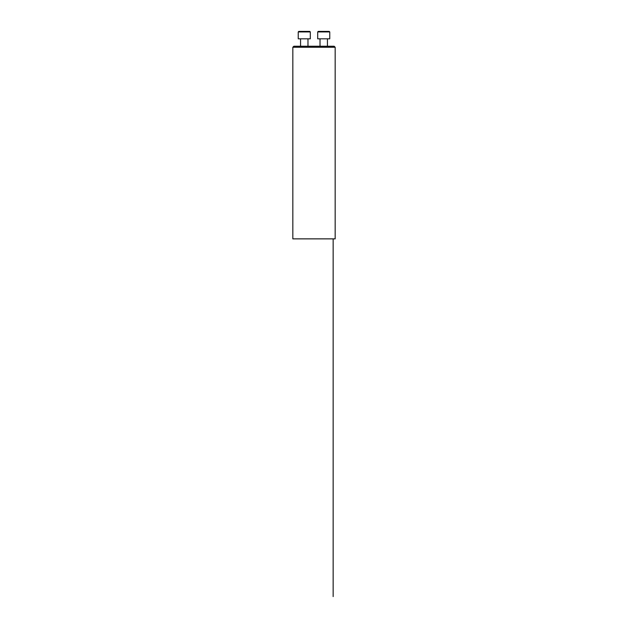 <?xml version="1.0" encoding="UTF-8"?>
<svg xmlns="http://www.w3.org/2000/svg" width="628" height="628" viewBox="0 0 628 628"><rect width="100%" height="100%" fill="white"/><g stroke="black" fill="none" stroke-linecap="round" stroke-linejoin="round"><path stroke-width="0.94" d="M292.829 47.249L293.849 46.236L334.151 46.236L335.171 47.249L292.829 47.249L292.829 238.868L335.171 238.868L335.171 47.249M327.439 38.818L327.439 46.236L327.439 38.818M318.223 31.4L317.697 31.926L329.763 31.926L329.763 38.818L317.697 38.818L317.697 31.926L318.223 31.4L329.229 31.4L329.763 31.926L329.763 38.818M307.979 38.818L307.979 46.236M298.237 31.926L298.771 31.4L309.777 31.4L310.303 31.926L298.237 31.926L298.237 38.818L310.303 38.818L310.303 31.926M333.154 238.868L333.154 596.6M320.021 38.818L320.021 46.236M300.561 38.818L300.561 46.236"/></g></svg>

